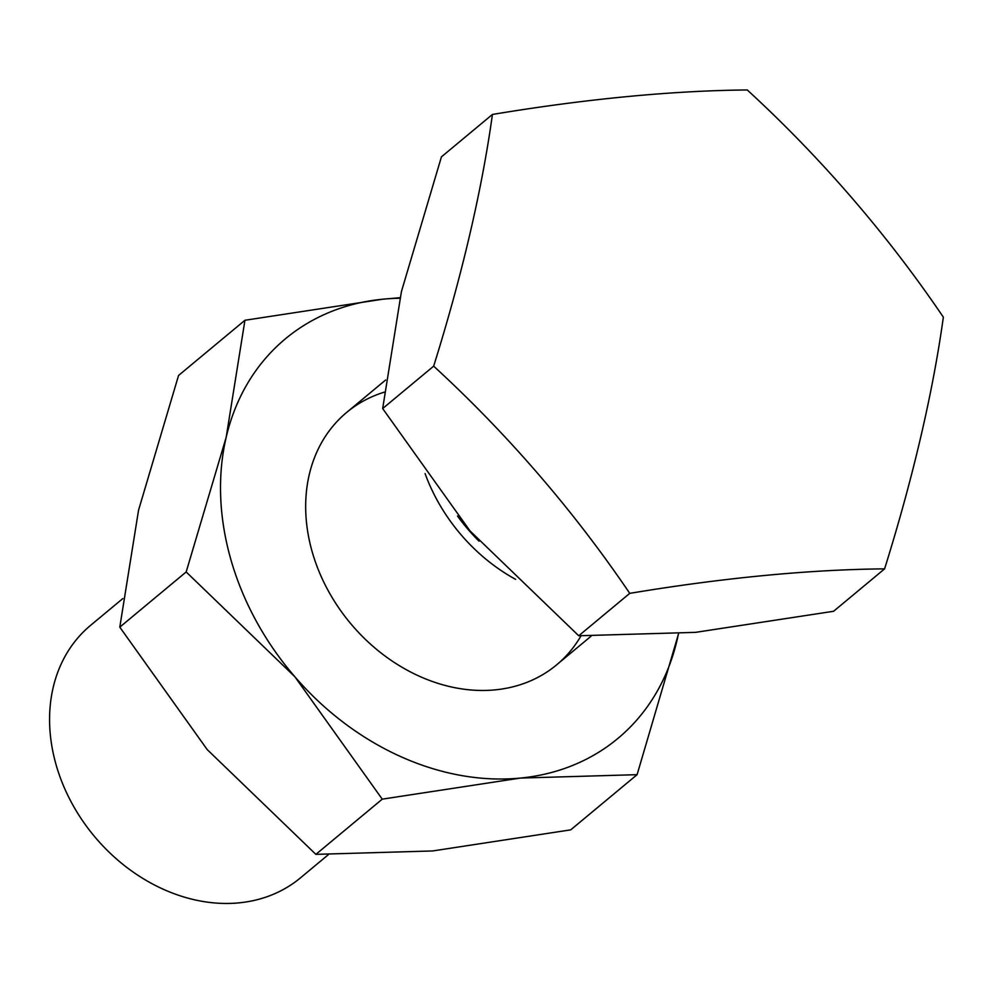 <?xml version="1.0" encoding="UTF-8"?>
<svg xmlns="http://www.w3.org/2000/svg" width="993" height="993" viewBox="0 0 993 993"><rect width="100%" height="100%" fill="white"/><g stroke="black" fill="none" stroke-linecap="round" stroke-linejoin="round"><path stroke-width="1.49" d="M884.589 568.865L833.586 611.278L695.547 632.355L578.745 635.768L470.086 530.994L382.665 408.557L401.433 291.545L441.426 156.869L492.429 114.456A778.599 240.716 114.2 0 1 433.668 366.156A778.599 463.148 48.6 0 1 629.748 593.355A778.599 222.432 -16 0 1 763.853 575.555A778.599 222.432 -16 0 1 884.589 568.865A778.599 240.716 -65.8 0 0 943.35 317.177A778.599 463.148 -131.4 0 0 747.27 89.966A778.599 222.432 164 0 0 626.521 96.656A778.599 222.432 164 0 0 492.429 114.456M328.236 854.762L300.507 877.824A164.168 131.945 -129.7 0 1 56.154 764.995A164.168 131.945 -129.7 0 1 90.574 625.367L122.784 598.593M479.023 541.16A164.168 131.945 -129.7 0 1 457.512 516.037M515.59 579.353A164.168 131.945 -129.7 0 1 425.091 473.587M433.668 366.156L382.665 408.557M629.748 593.355L578.745 635.768M581.017 635.855A164.168 131.945 -129.7 0 1 438.521 683.532A164.168 131.945 -129.7 0 1 312.249 552.034A164.168 131.945 -129.7 0 1 384.254 392.173M678.442 633.844A259.93 208.915 -129.7 0 1 677.102 639.989A259.93 208.915 -129.7 0 1 520.307 778.078A259.93 208.915 -129.7 0 1 294.834 676.73A259.93 208.915 -129.7 0 1 230.947 559.841A259.93 208.915 -129.7 0 1 226.181 437.28L186.175 571.956L294.834 676.73L382.255 799.154L520.307 778.078L637.096 774.664L570.714 829.863L432.675 850.951L315.873 854.365L207.214 749.591L119.793 627.154L138.561 510.141L178.554 375.466L244.936 320.267L226.181 437.28A259.93 208.915 -129.7 0 1 382.975 299.178A259.93 208.915 -129.7 0 1 399.881 298.26M637.096 774.664L678.517 633.832M400.018 297.701L382.975 299.178L244.936 320.267M186.175 571.956L119.793 627.154M382.255 799.154L315.873 854.365M385.656 379.996L346.681 412.405M591.108 636.165L556.601 664.863"/></g></svg>
